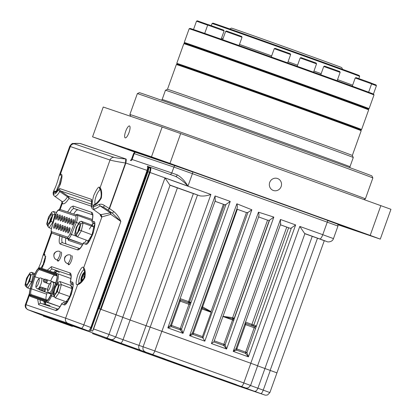 <?xml version="1.0" encoding="UTF-8"?>
<svg xmlns="http://www.w3.org/2000/svg" width="416" height="416" viewBox="0 0 416 416"><rect width="100%" height="100%" fill="white"/><g stroke="black" fill="none" stroke-linecap="round" stroke-linejoin="round"><path stroke-width="0.62" d="M66.414 231.566A2.012 0.567 109.8 0 1 66.7 229.663A2.012 0.567 109.8 0 1 67.699 227.994M64.085 230.776A2.012 0.567 109.8 0 1 64.371 228.873A2.012 0.567 109.8 0 1 65.369 227.204M61.755 229.986A2.012 0.567 109.8 0 1 62.041 228.082A2.012 0.567 109.8 0 1 63.04 226.413M59.426 229.195A2.012 0.567 109.8 0 1 59.706 227.292A2.012 0.567 109.8 0 1 60.71 225.623M57.096 228.4A2.012 0.567 109.8 0 1 57.377 226.502A2.012 0.567 109.8 0 1 58.375 224.832M54.766 227.609A2.012 0.567 109.8 0 1 55.047 225.711A2.012 0.567 109.8 0 1 56.046 224.042M72.946 224.271A2.012 0.567 109.8 0 1 73.232 222.368A2.012 0.567 109.8 0 1 74.23 220.704M70.616 223.48A2.012 0.567 109.8 0 1 70.902 221.577A2.012 0.567 109.8 0 1 71.9 219.908M68.286 222.69A2.012 0.567 109.8 0 1 68.572 220.787A2.012 0.567 109.8 0 1 69.571 219.118M65.957 221.9A2.012 0.567 109.8 0 1 66.243 219.996A2.012 0.567 109.8 0 1 67.241 218.327M63.627 221.109A2.012 0.567 109.8 0 1 63.913 219.206A2.012 0.567 109.8 0 1 64.912 217.537M61.298 220.319A2.012 0.567 109.8 0 1 61.578 218.416A2.012 0.567 109.8 0 1 62.582 216.746M58.968 219.523A2.012 0.567 109.8 0 1 59.249 217.625A2.012 0.567 109.8 0 1 60.247 215.956M56.638 218.733A2.012 0.567 109.8 0 1 56.919 216.835A2.012 0.567 109.8 0 1 57.918 215.166M67.454 226.933C67.855 227.245 67.787 228.212 67.257 229.835C66.633 231.431 66.071 232.227 65.556 232.232C65.161 231.92 65.229 230.953 65.759 229.33C66.378 227.734 66.945 226.938 67.454 226.933L67.636 227.131M65.125 226.143C65.525 226.455 65.458 227.422 64.927 229.044C64.303 230.641 63.742 231.436 63.227 231.442C62.832 231.13 62.899 230.162 63.43 228.54C64.048 226.944 64.615 226.148 65.125 226.143L65.307 226.34M62.795 225.352C63.196 225.664 63.128 226.632 62.598 228.254C61.974 229.85 61.407 230.646 60.897 230.651C60.502 230.339 60.57 229.372 61.1 227.75C61.719 226.153 62.286 225.358 62.795 225.352L62.972 225.55M60.466 224.562C60.861 224.874 60.798 225.841 60.263 227.464C59.644 229.06 59.077 229.856 58.568 229.861C58.172 229.549 58.24 228.582 58.77 226.959C59.389 225.363 59.956 224.567 60.466 224.562L60.642 224.76M58.136 223.772C58.531 224.084 58.464 225.051 57.933 226.673C57.314 228.27 56.748 229.065 56.238 229.07C55.843 228.758 55.905 227.791 56.441 226.169C57.06 224.572 57.626 223.777 58.136 223.772L58.313 223.969M55.806 222.981C56.202 223.293 56.134 224.26 55.604 225.883C54.985 227.479 54.418 228.275 53.908 228.28C53.508 227.968 53.576 227.001 54.106 225.378C54.73 223.782 55.297 222.986 55.806 222.981L55.983 223.179M73.991 219.638C74.386 219.95 74.318 220.917 73.788 222.539C73.169 224.136 72.602 224.931 72.093 224.936C71.692 224.624 71.76 223.657 72.29 222.035C72.914 220.438 73.476 219.643 73.991 219.638L74.168 219.835M71.656 218.847C72.056 219.159 71.989 220.126 71.458 221.749C70.834 223.345 70.273 224.141 69.758 224.146C69.363 223.834 69.43 222.867 69.961 221.244C70.58 219.648 71.146 218.852 71.656 218.847L71.838 219.045M69.326 218.057C69.727 218.369 69.659 219.336 69.129 220.958C68.505 222.555 67.943 223.35 67.428 223.356C67.033 223.044 67.101 222.076 67.631 220.454C68.25 218.858 68.817 218.062 69.326 218.057L69.508 218.254M66.997 217.266C67.397 217.578 67.33 218.546 66.799 220.168C66.175 221.764 65.608 222.56 65.099 222.565C64.704 222.253 64.771 221.286 65.302 219.664C65.92 218.067 66.487 217.272 66.997 217.266L67.179 217.464M64.667 216.476C65.062 216.788 65 217.755 64.464 219.378C63.846 220.974 63.279 221.77 62.769 221.775C62.374 221.463 62.442 220.496 62.972 218.873C63.591 217.277 64.158 216.481 64.667 216.476L64.844 216.674M62.338 215.686C62.733 215.998 62.665 216.965 62.135 218.587C61.516 220.184 60.949 220.979 60.44 220.984C60.044 220.672 60.107 219.705 60.642 218.083C61.261 216.486 61.828 215.691 62.338 215.686L62.514 215.883M60.008 214.895C60.403 215.207 60.336 216.174 59.805 217.797C59.186 219.393 58.62 220.189 58.11 220.194C57.71 219.882 57.777 218.915 58.308 217.292C58.932 215.696 59.498 214.9 60.008 214.895L60.185 215.093M57.678 214.105C58.074 214.417 58.006 215.384 57.476 217.006C56.857 218.603 56.29 219.398 55.78 219.404C55.38 219.092 55.448 218.124 55.978 216.502C56.602 214.906 57.164 214.11 57.678 214.105L57.855 214.302M68.744 232.357A2.012 0.567 109.8 0 1 69.03 230.454A2.012 0.567 109.8 0 1 70.028 228.784M67.891 233.022C67.491 232.71 67.558 231.743 68.089 230.121C68.708 228.524 69.274 227.729 69.789 227.724C70.184 228.036 70.117 229.003 69.586 230.625C68.968 232.222 68.401 233.022 67.891 233.022L68.146 232.986M59.119 175.952C57.179 182.946 55.526 187.569 54.158 189.81L54.096 191.87L56.664 190.715C56.722 189.535 57.663 187.268 59.498 183.914C60.211 180.154 60.928 177.783 61.646 176.805L60.393 174.283L59.119 175.952L69.758 146.24L70.32 146.552L60.393 174.283L61.095 174.226C62.488 174.122 62.26 177.429 60.408 184.148C57.569 190.533 55.635 193.263 54.61 192.338L54.096 191.87L53.513 193.502L53.669 195.296L54.454 196.102A13.255 3.718 -70.2 0 0 54.73 196.243A13.255 3.718 -70.2 0 0 59.717 191.573L67.496 196.825A2.012 1.165 -148.2 0 1 68.853 198.557C66.394 202.436 64.376 204.183 62.806 203.798L62.291 203.486L61.656 201.209M29.51 295.032L26.036 304.741L65.64 318.178A4.02 3.858 108.7 0 0 67.85 323.248L81.416 328.276C82.113 328.24 82.924 327.101 83.845 324.854L65.64 318.178L77.657 284.617C79.945 284.211 82.342 281.876 84.848 277.607C85.602 272.724 85.223 269.433 83.704 267.727L101.894 216.923L110.796 214.328L120.864 221.452L83.845 324.854L90.834 327.512L147.087 170.394L125.819 163.036C126.266 160.748 126.36 159.411 126.095 159.032L80.023 143.473M43.732 262.028L45.344 256.818L44.101 254.29L42.822 255.965L51.324 232.227M71.812 255.668A4.826 1.352 109.8 0 1 71.458 260.655A4.826 1.352 109.8 0 1 68.552 264.753A4.826 1.352 109.8 0 1 68.115 263.77M57.429 260.146A4.826 1.352 -70.2 0 0 57.866 261.128A4.826 1.352 -70.2 0 0 60.772 257.031A4.826 1.352 -70.2 0 0 61.126 252.044M92.872 223.382L91.926 221.536L92.154 220.984L93.766 221.53C95.508 221.395 95.222 225.534 92.908 233.938C89.352 241.925 86.934 245.336 85.654 244.182L83.34 243.396C80.985 248.014 79.04 250.188 77.511 249.912L60.325 244.078A2.012 1.929 -71.3 0 1 62.79 242.83L79.638 248.544M83.34 243.396L83.512 242.83L85.426 242.018M86.232 240.146L85.722 241.379A10.582 2.969 -70.2 0 1 85.446 242.024L85.415 242.013M94.546 223.954L92.903 223.397A10.582 2.969 109.8 0 1 91.967 226.257M71.178 283.962L70.236 282.116L70.465 281.559L72.072 282.11C73.814 281.975 73.528 286.114 71.214 294.518C67.662 302.505 65.244 305.916 63.965 304.762L61.651 303.976C59.296 308.594 57.351 310.768 55.822 310.487L38.636 304.658A2.012 1.929 -71.3 0 1 41.101 303.41L57.949 309.124M61.651 303.976L61.823 303.41L63.726 302.593L66.066 303.389L63.757 302.604A10.582 2.969 -70.2 0 0 64.033 301.954M72.857 284.534L71.214 283.977A10.582 2.969 109.8 0 1 70.767 285.428M71.162 275.465L52.577 269.157A2.012 1.929 -71.3 0 1 51.47 266.625L70.054 272.932C71.427 273.64 71.568 276.515 70.465 281.559M92.934 209.154A13.255 3.718 -70.2 0 0 93.215 209.3A13.255 3.718 -70.2 0 0 94.021 209.279L93.21 206.97L92.524 206.986C91.494 206.508 91.229 204.61 91.733 201.292L91.567 201.62C91 206.045 91.458 208.556 92.934 209.154L100.266 214.37A15.688 4.404 -70.2 0 0 100.599 214.542L101.286 216.856L101.894 216.923L101.135 214.604L110.37 212.862L110.796 214.328L111.004 212.332L110.37 212.862L100.121 205.925L103.854 207.366L112.278 213.127L120.864 221.452C119.257 217.594 116.938 214.323 113.901 211.635L112.278 213.127L108.108 210.174L109.533 208.546L113.901 211.635M83.793 269.412L83.793 269.412A2.012 1.882 -30.9 0 1 83.704 267.727L83.226 267.306C82.243 266.417 80.392 269.032 77.667 275.148C75.894 281.59 75.676 284.757 77.012 284.658L77.657 284.617L78.754 283.39C79.17 283.764 80.824 282.157 83.725 278.569C85.649 275.995 84.323 269.615 83.793 269.412M67.85 323.248L28.246 309.811A4.02 3.858 -71.3 0 1 26.036 304.741L25.428 304.554L29.375 293.524M59.493 209.409L62.078 202.197L62.291 203.486L60.143 209.482M62.806 203.798L62.114 201.484A15.688 4.404 109.8 0 1 61.786 201.318L61.802 201.328M73.715 214.089A10.514 2.948 109.8 0 1 77.906 209.966M66.477 244.078A10.514 2.948 109.8 0 1 65.868 238.113M54.995 270.078L52.577 269.162A10.582 2.969 109.8 0 0 49.78 271.076M53.518 272.34L55.947 270.499M44.517 304.512L43.836 301.257M125.783 163.166L109.533 208.546M41.018 268.102L42.666 265.013M53.669 195.296C53.123 195.078 52.978 191.937 53.383 191.968L53.513 193.502L54.038 193.929C55.151 194.178 56.571 192.852 58.292 189.946L59.717 191.573L60.445 190.892L68.162 196.248L67.496 196.825A15.688 4.404 -70.2 0 1 62.114 201.484M94.021 209.279C95.321 208.91 97.354 207.792 100.121 205.925L99.304 204.469L93.21 206.97L93.792 205.338C96.195 204.885 98.701 202.457 101.317 198.052C102.076 192.993 101.665 189.561 100.09 187.751L110.022 160.02C112.471 160.774 117.624 161.767 125.486 163.004L125.762 159L126.095 159.032M91.593 201.458L60.445 190.892A2.012 1.929 -71.3 0 1 59.753 188.578L91.463 199.337A2.012 1.929 108.7 0 0 91.624 201.079M91.733 201.292L91.463 199.337M88.421 330.938L89.913 330.023A0.4 0.27 -144.7 0 0 89.95 329.919L91.109 327.61L90.834 327.512L89.56 330.08L88.41 330.933A0.4 0.385 108.7 0 0 88.416 330.938A0.4 0.385 108.7 0 0 88.421 330.938L42.463 315.344L88.41 330.933L81.416 328.276M108.108 210.174L109.205 208.473L104.359 205.473C102.617 204.225 100.932 203.892 99.304 204.469M147.352 170.492L147.93 167.986A0.4 0.276 -176 0 0 147.732 167.612L147.087 170.394L147.368 170.498L91.094 327.605L147.368 170.498L147.971 167.882C147.93 166.681 147.732 166.135 147.373 166.244L147.732 167.612M80.324 143.499L126.069 159.016M80.283 143.484L79.992 143.473A4.02 2.028 -87 0 0 79.836 143.452A4.02 2.028 -87 0 0 79.674 143.452M99.575 187.283C98.55 186.358 96.621 189.088 93.777 195.468C91.926 202.186 91.702 205.494 93.09 205.39L93.792 205.338L94.858 204.126C95.342 204.474 97.105 202.784 100.147 199.056C102.185 196.175 100.656 189.405 100.162 189.4L100.09 187.751L99.575 187.283C99.284 188.448 99.653 189.296 100.682 189.816M108.035 210.127L103.854 207.366A2.012 0.65 -57.4 0 1 104.359 205.473M67.688 223.314L67.428 223.356M70.018 224.104L69.758 224.146M65.816 232.19L65.556 232.232M51.605 218.239C52.302 215.966 52.14 214.692 51.121 214.417L48.11 219.95C47.408 222.222 47.57 223.496 48.589 223.772L51.605 218.239M51.402 228.561L49.114 227.739L48.298 227.016L48.126 225.488L46.92 223.304L48.651 216.908L51.584 212.701L52.79 214.88L51.059 221.276L53.201 222.518M52.79 214.88L55.037 214.266L55.656 214.49M51.584 212.701L51.87 212.087L53.508 211.494L56.462 212.555M48.651 216.908L51.87 212.087M46.92 223.304L46.842 224.375L48.298 227.016M77.938 231.837C78.967 230.36 79.674 228.119 80.064 225.118C79.622 223.454 78.894 223.538 77.87 225.378C76.84 226.86 76.133 229.096 75.748 232.097C76.185 233.766 76.913 233.678 77.938 231.837M77.007 236.688L75.109 234.889L74.781 233.792L76.388 227.167L79.336 222.399L80.855 223.839L79.42 230.048L76.471 234.816L77.007 236.688L88.655 241.015M79.42 230.048L91.998 234.811L87.662 241.826M80.855 223.839L83.106 223.07L94.224 227.068M79.336 222.399L79.56 221.853L81.177 221.244L92.295 225.243M76.388 227.167L79.56 221.853M88.254 240.874C88.062 241.748 91.962 239.372 88.254 240.874M91.894 225.098L92.804 225.961C93.428 227.219 93.122 226.933 91.894 225.098M26.317 284.31C26.993 287.18 31.99 274.638 30.014 275.033C29.338 272.163 24.341 284.705 26.317 284.31M29.593 273.468L26.582 278.158L29.593 273.468L31.117 274.888L29.692 281.091L26.738 285.875L25.215 284.456L25.043 284.872L25.381 285.974L27.284 287.752L30.176 288.928M26.738 285.875L27.284 287.752M29.692 281.091L32.198 282.23M31.117 274.888L33.363 274.118L34.601 274.565M29.812 272.927L31.429 272.314L34.996 273.598M56.514 285.459C55.51 286.655 54.699 288.881 54.075 292.136C54.267 294.268 54.881 294.528 55.916 292.916C56.914 291.72 57.725 289.494 58.349 286.239C58.157 284.107 57.543 283.847 56.514 285.459M72.686 288.818L61.381 284.591L59.134 285.158L57.32 291.59L54.397 295.62L53.29 293.218L55.104 286.79L58.328 282.126L59.972 281.538L70.684 285.397L71.547 286.224L72.587 288.475M55.104 286.79L58.334 282.126M53.29 293.218L53.175 294.18L54.501 297.055L55.364 297.882L66.596 301.922M54.397 295.62L54.501 297.055M57.32 291.59L59.072 292.76L70.252 296.748M66.076 301.735C65.837 302.64 69.95 300.139 66.076 301.735C65.837 302.64 69.95 300.139 66.076 301.735M81.078 281.824L81.416 277.196L83.34 273.135L84.599 272.085M84.76 274.638L84.926 275.038L84.76 274.638L83.678 278.47L81.936 280.857L81.286 279.412L82.368 275.584L84.11 273.192L84.76 274.638M84.349 273.759L84.11 273.192M84.245 276.396L82.368 275.584M82.8 279.62L81.286 279.412M82.425 280.556L81.936 280.857L82.425 280.556M83.964 278.439L83.678 278.47M42.297 267.597L43.815 261.898L45.12 259.745M43.753 264.425L43.217 264.326L44.881 260.811M170.591 361.457L185.167 366.631L170.591 361.457M117.515 342.722L128.326 346.559L117.515 342.722M153.93 355.077L164.746 358.914L153.93 355.077M225.378 380.77L236.189 384.613L225.378 380.77M188.963 368.415L199.774 372.258L188.963 368.415M43.072 315.552L43.404 316.113L89.372 331.708L90.766 330.481L92.586 331.136L93.61 328.936L108.961 334.454C108.072 336.736 107.266 337.875 106.532 337.88L110.406 339.305L106.33 337.927M90.766 330.481L98.634 308.521L98.02 308.313M106.168 337.875L264.508 394.914L195.411 370.786L92.492 333.585M207.204 374.899L202.436 373.277M254.472 391.269C255.835 391.472 256.974 390.447 257.894 388.201L263.25 390.13C262.356 392.408 261.529 393.541 260.759 393.531M140.603 350.256C138.866 349.357 138.33 347.734 138.986 345.389L143.114 346.793C142.506 349.17 143.26 350.865 145.376 351.879M120.463 343.075C121.306 343.091 122.169 341.968 123.053 339.706L138.986 345.389L146.037 325.702L130.099 320.018L123.053 339.706L115.716 337.038M115.414 336.83L108.961 334.454L116.007 314.766L122.46 317.143M92.586 331.136L149.568 172.318L150.041 172.484A4.987 1.399 -70.2 0 0 150.4 167.341L175.516 176.374C179.967 178.672 184.111 181.922 187.959 186.124L150.041 172.484L101.026 309.379L116.007 314.766L100.662 309.249L93.61 328.936M100.448 309.176L98.634 308.521M269.5 392.434L263.25 390.13L270.296 370.443L276.572 372.72M270.296 370.443L264.94 368.514L257.894 388.201L250.557 385.533M264.94 368.514L257.608 365.846M250.255 385.33L243.802 382.954L250.848 363.267L257.301 365.638M146.073 325.712L193.378 193.591L200.054 195.884C203.315 196.331 206.934 195.858 210.902 194.459L161.912 331.276L250.848 363.267L161.871 331.261L154.82 350.953L243.802 382.954C242.913 385.232 242.107 386.376 241.374 386.376M152.396 354.375A4.02 1.128 -70.2 0 0 154.82 350.953L143.114 346.793L150.166 327.106L250.806 363.251L299.796 226.429L322.764 234.692L327.252 222.154L192.421 173.659L187.959 186.124C184.954 181.054 181.402 177.304 177.31 174.886L171.798 172.957L173.898 167.086L192.421 173.659A2.413 0.676 -70.2 0 0 192.816 171.902M150.166 327.106L146.037 325.702M170.04 185.214L177.398 187.892L130.094 320.013L122.767 317.346M201.625 307.356L202.238 307.902L202.634 306.883L237.338 209.284M222.794 316.451L232.653 318.838A1.206 0.338 109.8 0 1 232.835 317.746L232.653 318.838L234.239 318.245L269.282 220.376L267.556 220.158L232.638 317.673L222.794 316.326M180.398 167.435L197.252 173.493M315.24 215.93L332.129 221.978M179.993 188.77L189.285 192.057L179.993 188.77M314.834 237.266L324.126 240.557L314.834 237.266M258.601 216.928A87.875 0.432 19.7 0 1 267.556 220.158M269.282 220.376L273.837 217.095L258.466 212.16C259.08 214.167 259.126 215.67 258.606 216.663M232.653 318.838L232.56 319.966L222.95 316.508M273.837 217.095L226.606 349.008L211.422 343.548L213.845 341.926L223.709 345.472L226.606 349.008L225.165 344.75L234.276 318.739A1.206 0.832 2.6 0 1 232.674 319.088M258.846 216.258L213.845 341.926M101.026 309.379L115.976 314.756L164.965 177.939L210.902 194.459M179.358 300.825L170.654 325.14L167.835 327.87L215.067 195.957L215.186 200.522M170.659 325.14L171.465 325.437A1.206 0.338 -70.2 0 0 171.319 326.633L180.123 329.794L183.019 333.33L167.835 327.87L171.319 326.633L170.654 325.14L215.426 200.112M226.008 204.417L230.246 201.417L183.019 333.33L181.579 329.072L226.008 204.417L225.02 204.864L223.402 204.303A87.875 0.432 -160.3 0 0 214.999 201.297M237.208 207.974L192.447 332.977L193.258 333.278L201.963 308.963L201.157 308.667L192.447 332.977L189.628 335.707L236.86 203.798C237.463 205.837 237.505 207.371 236.969 208.385M202.977 338.016L204.812 341.167L189.628 335.707L193.112 334.469L202.977 338.016L202.436 336.58L193.258 333.278A1.206 0.338 -70.2 0 0 193.112 334.469L192.447 332.977M237.552 209.368L246.475 212.566L247.894 212.493L251.852 209.784L204.812 341.167M280.805 223.631L236.033 348.655L236.844 348.951L245.554 324.636L244.743 324.345L236.033 348.655L233.215 351.385L280.446 219.471L280.566 224.042M233.215 351.385L236.699 350.147L245.502 353.314L248.399 356.845L246.964 352.586L291.387 227.932L295.63 224.931L248.399 356.845L233.215 351.385M291.387 227.932L290.404 228.379L288.616 227.77L253.776 325.078A1.206 1.154 -71.2 0 1 252.564 325.884M319.758 238.935L326.68 241.488A4.987 4.784 108.7 0 0 326.758 241.514C327.226 242.216 332.337 242.33 333.471 238.607L322.764 234.692A4.987 1.399 109.8 0 1 319.758 238.935L304.632 233.496L299.796 226.429M304.632 233.496L304.907 233.61L257.603 365.726M200.054 195.884L169.801 185.006L164.965 177.939M169.801 185.006L170.076 185.115L122.772 317.236M177.31 174.886A2.012 1.191 109.5 0 1 175.526 176.379L150.4 167.341A4.987 1.399 -70.2 0 0 150.394 167.341L147.633 166.4L150.389 167.336A0.4 0.385 108.7 0 0 149.895 167.586L147.909 166.915M192.816 171.896L327.647 220.392A2.413 0.676 109.8 0 1 327.252 222.154L337.958 226.065L333.471 238.607M233.875 320.434L232.56 319.966L223.855 344.282A1.206 0.338 109.8 0 0 223.709 345.472L225.165 344.75L214.245 340.824M179.774 299.671A1.206 0.837 -175.6 0 0 180.445 300.305L180.17 301.122L179.364 300.825M180.123 329.794L181.579 329.072L171.465 325.437L180.17 301.122L188.973 304.288L180.268 328.604A1.206 0.338 109.8 0 0 180.123 329.794M179.832 299.52A1.206 1.165 108.7 0 0 180.362 299.915L188.952 303.004L189.088 303.41L188.952 303.004L190.445 302.26L190.689 303.061L189.088 303.41L188.973 304.288L190.289 304.756M201.568 307.512A1.206 0.837 -175.6 0 0 202.238 308.142L201.963 308.963L211.146 312.265L202.436 336.58M246.475 212.566L211.026 311.558L211.146 312.265M211.026 311.558L202.42 306.81A1.206 0.338 109.8 0 0 202.238 307.902L202.238 308.142M236.033 348.655L236.699 350.147A1.206 0.338 -70.2 0 1 236.844 348.951L246.964 352.586L245.502 353.314A1.206 0.338 109.8 0 1 245.648 352.118L254.467 326.929L256.069 326.581L255.824 325.775A1.206 1.154 108.8 0 1 254.337 326.524L254.353 326.529M245.159 323.19A1.206 0.837 -175.6 0 0 245.825 323.82L245.554 324.636L255.668 328.271M280.384 224.796A87.875 0.432 19.7 0 1 286.749 227.105L288.616 227.77M304.871 233.709L326.68 241.488M177.398 187.892L193.378 193.591M100.459 309.176L98.987 308.651L148.008 171.756A4.191 1.175 -70.2 0 0 148.304 167.435L149.77 167.934A4.217 1.186 109.8 0 1 149.474 172.281L100.552 309.213M192.811 171.99L175.115 165.708A2.413 2.314 108.7 0 0 173.898 167.086L134.222 153.624L132.116 159.494L171.798 172.957A2.012 1.929 108.7 0 1 169.744 174.299M327.652 220.298L337.87 224.224L327.642 220.485M188.958 303.009L180.362 299.915L180.445 300.305L179.759 299.286M211.156 312L202.238 307.902M245.211 323.034L245.825 323.82L245.742 323.43L254.332 326.524L245.747 323.43L245.138 322.8M254.467 326.929L254.332 326.524L254.467 326.929M326.856 241.545A4.987 4.784 108.7 0 1 326.758 241.514L321.672 239.788M264.924 368.508L312.229 236.382M264.508 394.914A4.02 3.858 108.7 0 0 264.576 394.935C265.247 395.257 266.282 395.247 267.675 394.898L269.885 392.558L276.947 372.871L267.654 369.491M147.971 167.32L149.77 167.934M131.004 160.69A2.012 1.929 -71.3 0 0 132.116 159.494L131.513 159.302L133.614 153.426L134.222 153.624A2.413 2.314 -71.3 0 1 135.434 152.246L192.821 171.808M98.524 308.485L147.54 171.59L149.474 172.281M147.976 167.809A3.786 1.061 109.8 0 1 147.54 171.59M145.579 177.07L145.075 176.888M57.008 275.959L54.834 275.22A6.838 1.919 -70.2 0 0 50.705 281.06M47.154 292.672L46.696 294.18A6.838 1.919 -70.2 0 0 46.15 299.65M30.326 288.522C29.224 292.484 29.177 294.809 30.191 295.495L46.353 300.976C47.585 301.049 49.036 299.203 50.695 295.433L55.515 283.821C57.439 278.621 57.798 275.423 56.592 274.217L39.255 268.336C37.544 268.549 35.781 271.274 33.972 276.51L30.285 288.553C28.371 296.057 30.02 296.083 30.633 296.509A8.845 2.48 -70.2 0 0 30.649 296.514A0.806 0.77 -71.3 0 1 30.191 295.495M54.418 272.646L56.55 271.565A2.012 1.929 -71.3 0 1 55.084 272.875M356.262 230.558L366.777 234.281L356.262 230.558M167.502 162.666L178.012 166.384L167.502 162.666M111.951 143.822L122.465 147.54L111.951 143.822M337.906 224.312L353.584 229.861L337.839 224.162M127.816 149.214L143.109 154.627L127.816 149.214M150.686 156.972L165.979 162.386L150.686 156.972M221.806 182.224L237.099 187.632L221.806 182.224M299.515 210.174L314.808 215.582L299.515 210.174M269.708 182.432A6.334 6.079 108.7 0 0 273.39 190.486A6.334 6.079 108.7 0 0 281.148 186.545A6.334 6.079 108.7 0 0 277.462 178.49A6.334 6.079 108.7 0 0 269.708 182.432M125.674 131.347A6.334 1.778 -70.2 0 0 125.216 137.878A6.334 1.778 -70.2 0 0 129.043 132.491A6.334 1.778 -70.2 0 0 129.501 125.96A6.334 1.778 -70.2 0 0 125.674 131.347M162.152 127.01L103.236 107.021L92.56 136.833L151.476 156.822L162.152 127.01L180.664 133.578L390.957 209.3L380.281 239.117L338.057 224.791M180.664 133.578L169.988 163.394L370.193 235.399L380.864 205.587M134.774 152.1L92.56 136.833M380.281 239.117L370.193 235.399M169.988 163.394L151.476 156.822M342.56 69.316L341.749 67.6A58.583 0.286 -160.3 0 0 302.162 53.134A58.583 0.286 -160.3 0 0 231.442 28.106L229.726 28.917M207.698 25.064L208.51 24.679L218.26 28.132L223.714 30.124L224.099 30.935L207.698 25.064L204.714 33.4M225.644 31.382L226.455 31.002L236.205 34.45L241.66 36.447L242.039 37.253L225.644 31.382L222.664 39.712M274.248 48.688L275.054 48.308L284.804 51.756L290.259 53.752L290.644 54.558L274.248 48.688L271.268 56.997M300.144 57.98L300.955 57.6L310.705 61.048L316.16 63.04L316.545 63.851L300.144 57.98L297.175 66.279M323.742 66.492L324.548 66.108L334.298 69.555L339.752 71.552L340.137 72.363L323.742 66.492L320.778 74.766M355.217 77.99L356.028 77.605L365.778 81.052L371.233 83.049L371.618 83.86L355.217 77.99L352.284 86.185M371.29 83.174L376.038 84.911L376.423 85.722L371.587 83.949M207.672 25.142L196.498 21.185L197.309 20.8L208.395 24.731M212.061 23.52A78.374 0.385 -160.3 0 1 306.675 57.008A78.374 0.385 -160.3 0 1 359.632 76.357A78.374 0.385 -160.3 0 0 359.632 76.357L359.252 75.546A77.74 0.38 -160.3 0 0 306.722 56.352A77.74 0.38 -160.3 0 0 212.867 23.135L212.061 23.52A78.374 0.385 -160.3 0 0 212.056 23.52L211.297 25.646M373.994 94.952L373.615 94.146A97.531 0.478 -160.3 0 0 307.71 70.065A97.531 0.478 -160.3 0 0 189.966 28.387L189.155 28.772L184.246 42.489A98.166 0.478 -160.3 0 1 302.76 84.432A98.166 0.478 -160.3 0 1 369.086 108.67A98.166 0.478 -160.3 0 0 369.086 108.67L373.994 94.957A98.166 0.478 -160.3 0 0 373.994 94.952A98.166 0.478 -160.3 0 0 307.668 70.715A98.166 0.478 -160.3 0 0 189.155 28.772M368.659 109.86L368.274 109.049A97.531 0.478 -160.3 0 0 302.375 84.968A97.531 0.478 -160.3 0 0 184.631 43.295L183.82 43.68L176.774 63.357A98.166 0.478 -160.3 0 1 295.287 105.3A98.166 0.478 -160.3 0 1 361.613 129.537A98.166 0.478 -160.3 0 0 361.613 129.537L368.659 109.866A98.166 0.478 -160.3 0 0 368.659 109.86A98.166 0.478 -160.3 0 0 302.328 85.623A98.166 0.478 -160.3 0 0 183.82 43.68M361.613 129.542L360.807 129.922A97.531 0.478 -160.3 0 0 294.902 105.841A97.531 0.478 -160.3 0 0 177.159 64.163L176.348 64.548L167.487 89.294L165.464 90.251A99.752 0.489 -160.3 0 0 165.459 90.251L162.152 99.492L161.476 100.22M360.802 129.922L361.187 130.728A98.166 0.478 -160.3 0 0 361.187 130.728A98.166 0.478 -160.3 0 0 294.856 106.491A98.166 0.478 -160.3 0 0 176.348 64.548M361.187 130.733L352.326 155.475A98.166 0.478 -160.3 0 0 286 131.238A98.166 0.478 -160.3 0 0 167.487 89.294M352.326 155.475L353.283 157.498A99.752 0.489 -160.3 0 0 353.283 157.498A99.752 0.489 -160.3 0 0 285.886 132.87A99.752 0.489 -160.3 0 0 165.464 90.251M137.342 93.631A125.081 0.614 -160.3 0 1 288.35 147.082A125.081 0.614 -160.3 0 1 372.866 177.965L371.909 175.937A123.5 0.603 -160.3 0 0 288.46 145.449A123.5 0.603 -160.3 0 0 139.365 92.674L137.342 93.631A125.081 0.614 -160.3 0 0 137.342 93.636L129.87 114.504A125.081 0.614 -160.3 0 0 129.87 114.509A125.081 0.614 -160.3 0 1 280.878 167.95A125.081 0.614 -160.3 0 1 365.394 198.838A125.081 0.614 -160.3 0 1 365.388 198.838L363.969 199.508M196.498 21.185L193.513 29.52M67.423 263.526A4.503 1.264 -70.2 0 0 70.138 259.698A4.503 1.264 -70.2 0 0 70.465 255.044A4.503 1.264 -70.2 0 0 70.46 255.044A4.503 4.321 108.7 0 0 64.875 257.821A4.503 4.321 -71.3 0 0 67.423 263.526A4.503 1.264 -70.2 0 1 67.418 263.52A4.503 1.264 -70.2 0 0 67.418 263.52C63.326 262.142 64.496 256.407 65.432 256.464C66.794 254.94 68.448 254.462 70.387 255.018L70.465 255.044M58.812 260.645L56.727 259.896A4.503 1.264 -70.2 0 0 59.446 256.074A4.503 1.264 -70.2 0 0 59.779 251.42A4.503 1.264 -70.2 0 0 59.774 251.415A4.503 4.321 108.7 0 0 54.184 254.192A4.503 4.321 -71.3 0 0 56.737 259.896A4.503 1.264 -70.2 0 0 56.727 259.896A4.503 1.264 -70.2 0 0 56.737 259.896C52.634 258.518 53.804 252.782 54.74 252.84C56.103 251.316 57.756 250.832 59.701 251.389L59.779 251.42M56.207 292.287L58.183 286.796M28.163 282.771L30.139 277.28M77.901 231.712L79.331 226.933A3.416 0.957 109.8 0 1 79.877 226.216M49.852 222.196L50.123 220.199A3.416 0.957 109.8 0 1 51.828 216.7M95.259 203.928A7.608 2.137 109.8 0 1 96.096 196.295A7.608 2.137 109.8 0 1 100.35 189.795M42.453 315.344A0.4 0.385 -71.3 0 1 42.448 315.344L42.463 315.344A0.4 0.385 -71.3 0 1 42.463 315.344A0.4 0.385 -71.3 0 1 42.453 315.344L28.246 309.811M79.175 283.187A7.202 2.023 109.8 0 1 79.986 275.974A7.202 2.023 109.8 0 1 83.985 269.823M67.595 212.014L70.699 207.288L73.159 206.045L91.744 212.352C93.122 213.06 93.257 215.935 92.154 220.984M60.325 244.078C58.952 243.37 58.817 240.495 59.92 235.451M38.636 304.658L37.653 299.031M47.247 270.213L51.47 266.625M51.761 232.887L44.101 254.29L44.741 254.249L45.49 258.18L41.959 268.419M91.385 206.201L68.853 198.557A2.012 1.929 -71.3 0 0 68.162 196.248L91.296 204.095M101.286 216.856L99.762 214.011M91.744 212.352A2.012 1.929 108.7 0 0 92.539 214.729M92.555 214.786L74.266 208.577A2.012 1.929 -71.3 0 1 73.159 206.045M69.997 212.826A10.582 2.969 109.8 0 1 74.266 208.577L77.891 209.96M62.79 242.83A10.582 2.969 109.8 0 1 62.182 236.787M79.596 248.576A2.012 1.929 108.7 0 0 77.511 249.912M87.703 242.84A2.012 1.929 108.7 0 0 85.654 244.182M93.766 221.53A2.012 1.929 108.7 0 0 94.526 223.891M41.101 303.41A10.582 2.969 109.8 0 1 40.149 299.931M57.902 309.15A2.012 1.929 108.7 0 0 55.822 310.487M66.014 303.42A2.012 1.929 108.7 0 0 63.965 304.762M72.072 282.11A2.012 1.929 108.7 0 0 72.836 284.471M70.054 272.932A2.012 1.929 108.7 0 0 70.845 275.309M101.135 214.604A15.688 4.404 109.8 0 1 100.599 214.542M25.428 304.554C25.033 305.068 25.116 306.155 25.667 307.809L27.435 309.525L35.521 312.707A4.02 1.196 -69.2 0 0 35.521 312.707A4.02 1.196 -69.2 0 0 35.532 312.707M125.819 163.036L125.486 163.004L109.205 208.473L109.476 208.655M110.022 160.02L70.32 146.552A4.02 3.858 -71.3 0 1 74.324 143.863L114.02 157.331A4.02 3.858 108.7 0 0 110.022 160.02M58.292 189.946L59.753 188.578M91.109 327.61L89.913 330.023A0.4 0.27 -144.7 0 1 89.56 330.08M54.61 192.338L56.493 190.986M93.09 205.39L95.04 204.043M125.762 159C119.818 158.434 115.908 157.877 114.02 157.331M79.992 143.473C75.026 143.239 73.133 143.369 74.324 143.863M51.662 231.722L67.449 237.078C68.198 237.12 69.072 236.002 70.08 233.724L75.02 221.816C76.185 218.67 76.404 216.736 75.676 216.003L58.677 210.236C57.642 210.371 56.571 212.02 55.479 215.181L51.745 227.505C51.074 229.897 51.048 231.306 51.662 231.722A1.206 1.16 -71.3 0 0 52.343 233.251L67.808 238.81L52.343 233.251L68.136 238.607C69.061 238.68 70.158 237.281 71.417 234.421L70.08 233.724M67.449 237.078L68.136 238.607L82.966 243.942M52.317 233.241L52.338 233.246C51.007 233.1 50.788 231.202 51.678 227.547L55.479 215.181M55.442 215.296L55.411 215.223C56.68 211.156 58.261 209.248 60.154 209.487L77.132 215.249A1.206 1.16 108.7 0 0 75.676 216.003M58.677 210.236L60.174 209.492L77.152 215.254A1.206 1.16 108.7 0 1 77.168 215.259L77.152 215.254M75.02 221.816L76.357 222.508C77.834 218.556 78.104 216.143 77.168 215.259L92.134 220.641L77.184 215.264M78.645 223.335L76.357 222.508L71.417 234.421L76.575 236.278M82.961 243.953L67.818 238.815A6.074 1.706 109.8 0 1 67.808 238.81A6.074 1.706 109.8 0 1 67.803 238.81A1.206 1.16 -71.3 0 1 68.5 240.344L82.363 245.045M68.5 240.344L67.839 238.826M75.92 214.838L77.142 214.318L76.487 215.03M92.373 219.482L77.142 214.318M51.059 221.276L48.126 225.488M53.508 211.494L55.037 214.266L52.837 222.388L49.114 227.739M76.471 234.816L74.953 233.376M81.177 221.244L83.106 223.07L81.286 230.958L77.537 237.016M94.214 225.222L91.998 234.811M89.409 229.112L92.482 224.146M25.215 284.456L26.64 278.252M31.429 272.314L33.363 274.118L31.554 282.001L27.81 288.075M58.027 282.755L59.134 285.158M59.972 281.538L61.381 284.591L59.072 292.76L55.364 297.882M70.684 285.397L72.093 288.444L69.789 296.613L65.577 302.422M84.276 273.863L82.81 275.876L81.843 279.271L82.306 280.296M43.025 266.152L43.217 264.326M43.857 264.155L43.722 264.503M89.372 331.708L106.532 337.88M72.363 326.404L43.41 316.113M110.406 339.305L110.474 339.326C111.171 339.654 112.195 339.638 113.552 339.279L115.752 336.939L122.803 317.252M102.56 337.355A4.02 3.879 -71.3 0 1 101.764 336.955M101.488 336.856L106.434 338.78M106.428 338.78L195.406 370.781A4.02 1.128 109.8 0 1 195.406 370.781A4.02 1.128 109.8 0 1 195.4 370.781M202.556 373.318L195.406 370.781M207.22 374.91L232.523 383.952A4.02 1.061 109.8 0 1 232.523 383.952A4.02 1.061 109.8 0 1 232.518 383.947L239.486 386.422M239.611 386.464L264.576 394.935A4.02 3.858 108.7 0 0 264.675 394.966M245.248 387.8A4.02 3.879 108.7 0 0 245.315 387.826C246.012 388.149 247.036 388.133 248.394 387.774L250.593 385.434L257.644 365.747M252.216 325.759A1.206 0.338 109.8 0 1 252.372 324.579L255.824 325.775M232.835 317.746L234.239 318.245L234.276 318.739L269.589 220.116M211.422 343.548L258.466 212.16M215.067 195.957L230.246 201.417M236.86 203.798L251.852 209.784M280.446 219.471L295.63 224.931M225.02 204.864L215.01 201.266M202.956 337.995L247.894 212.493M290.404 228.379L280.394 224.78M150.207 327.122L197.517 195M224.401 204.651L189.561 301.959L190.445 302.26M149.568 172.318C150.426 169.686 150.535 168.111 149.895 167.586M223.402 204.303L188.562 301.605L189.561 301.959A1.206 1.154 -71.2 0 1 188.256 302.754M188.094 302.697L188.562 301.605A87.875 0.432 -160.3 0 0 180.159 298.605M201.89 306.618L202.42 306.81M286.749 227.105L251.909 324.412L252.372 324.579M252.101 325.718A1.206 0.832 -70 0 1 251.909 324.412A87.875 0.432 -160.3 0 0 245.544 322.104M317.46 238.264L270.156 370.391M135.658 152.136L175.334 165.599M148.304 167.435A0.4 0.385 108.7 0 0 147.982 167.471M49.416 284.06L43.971 282.1L43.514 281.086L44.06 279.568L45.042 279.068C43.358 279.614 43.004 280.623 43.971 282.1L44.944 280.732L45.058 279.074L47.112 279.812M44.138 279.266L41.319 278.252C39.952 277.259 38.381 278.689 36.608 282.532C35.667 287.082 35.261 287.3 37.544 288.86A5.632 1.581 -70.2 0 0 37.544 288.86A5.632 1.581 -70.2 0 0 37.554 288.865A5.632 1.581 -70.2 0 0 40.945 284.086A5.632 1.581 -70.2 0 0 41.356 278.268A5.632 1.581 -70.2 0 0 41.35 278.262M51.126 294.008L44.481 291.616L44.028 290.602L44.569 289.084L45.557 288.584C43.872 289.13 43.514 290.139 44.481 291.616L45.453 290.248L45.568 288.59L47.575 289.312M46.301 282.896L45.848 281.876L46.389 280.363L47.372 279.859C45.692 280.405 45.334 281.419 46.301 282.89L47.273 281.523L47.388 279.864L55.734 282.87M39.816 290.035L40.794 288.668L40.908 287.009L42.968 287.747M55.624 283.161L52.967 282.204C51.605 281.216 50.034 282.641 48.256 286.484C47.315 291.034 46.909 291.252 49.197 292.817A5.632 1.581 -70.2 0 0 49.197 292.817A5.632 1.581 -70.2 0 0 49.202 292.817A5.632 1.581 -70.2 0 0 52.593 288.038A5.632 1.581 -70.2 0 0 53.009 282.22A5.632 1.581 -70.2 0 0 52.998 282.214M43.124 289.458L43.238 287.799L42.24 288.293L41.699 289.812L42.156 290.826L43.124 289.458M45.297 288.538L43.228 287.794C41.543 288.34 41.184 289.349 42.151 290.826L51.111 294.05M41.699 289.812L42.24 288.293M39.822 290.035L39.369 289.021L39.91 287.503L40.908 287.009C39.213 287.55 38.854 288.558 39.822 290.035L51.095 294.091M54.834 275.22L39.577 269.734L56.878 275.605A0.806 0.77 108.7 0 1 56.456 274.596L39.12 268.715C37.492 268.923 35.818 271.508 34.096 276.479L39.634 278.32M47.471 300.097L31.325 294.622A0.806 0.77 -71.3 0 0 31.314 294.616A6.838 1.919 -70.2 0 1 31.439 288.694L35.084 276.682A6.838 1.919 -70.2 0 1 39.577 269.734A0.806 0.77 -71.3 0 1 39.12 268.715M46.696 294.18L30.456 288.491C29.411 292.25 29.364 294.46 30.326 295.116A0.806 0.77 -71.3 0 1 31.314 294.616L47.429 300.082A0.806 0.77 108.7 0 0 46.488 300.596C47.658 300.664 49.036 298.912 50.617 295.334L50.643 295.261M48.069 290.269C46.488 291.096 49.8 281.856 50.508 283.457C52.083 282.63 48.776 291.871 48.069 290.269M36.416 286.317C34.84 287.144 38.147 277.904 38.854 279.505C40.43 278.678 37.123 287.919 36.416 286.317M56.919 275.621L56.867 275.59C57.434 276.505 56.95 279.198 55.416 283.67L55.432 283.717C57.257 278.782 57.6 275.746 56.456 274.596M55.432 283.717L50.617 295.334M46.488 300.596L30.326 295.116M30.456 288.491L34.096 276.479M39.91 287.503L39.369 289.021M46.389 280.363L45.848 281.876M44.569 289.084L44.028 290.602M44.06 279.568L43.514 281.086M46.353 300.976A0.806 0.77 108.7 0 0 46.805 301.995L30.649 296.514L44.45 301.475A8.845 2.48 109.8 0 1 44.439 301.475A8.845 2.48 109.8 0 1 44.429 301.47L30.633 296.509M39.255 268.336A0.806 0.77 -71.3 0 1 40.253 267.842L57.564 273.712M55.515 283.821L56.404 284.284A8.845 2.48 -70.2 0 0 57.6 273.728A0.806 0.77 108.7 0 0 56.592 274.217M57.611 273.733L70.912 278.517L57.6 273.728A8.845 2.48 -70.2 0 0 57.59 273.723L40.243 267.836C38.23 267.478 36.124 270.379 33.925 276.536L30.285 288.553M56.69 284.388L56.404 284.284L55.921 285.449M54.33 289.281L51.584 295.896L50.695 295.433M44.59 301.543L45.588 304.023A2.012 1.929 -71.3 0 0 44.45 301.475L59.987 306.748L46.805 301.995A8.845 2.48 -70.2 0 0 51.584 295.896L54.444 296.925M352.648 85.171A78.374 0.385 -160.3 0 0 337.537 79.612M321.168 73.674A78.374 0.385 -160.3 0 0 313.96 71.074M297.57 65.177A78.374 0.385 -160.3 0 0 288.064 61.766M271.664 55.895A78.374 0.385 -160.3 0 0 239.47 44.439M223.044 38.646A78.374 0.385 -160.3 0 0 221.525 38.116M353.283 157.503L349.976 166.743A99.752 0.489 -160.3 0 0 282.578 142.111A99.752 0.489 -160.3 0 0 162.152 99.492M79.971 248.659L79.492 248.628C80.444 248.17 81.786 246.236 83.512 242.83M94.9 224.073L94.479 223.761C95.035 223.054 94.754 225.597 93.642 231.384L89.409 240.937L87.594 242.902L88.114 242.928M92.882 214.895L92.487 214.609C92.924 215.556 92.737 217.864 91.926 221.536M58.282 309.239L57.798 309.208C58.755 308.75 60.091 306.816 61.823 303.41M73.206 284.653L72.79 284.341C73.346 283.634 73.065 286.177 71.952 291.964L67.714 301.517L65.905 303.482L66.425 303.508M71.188 275.475L70.798 275.189C71.235 276.136 71.048 278.444 70.236 282.116M41.844 268.382L44.6 261.893L45.339 258.32L45.292 256.318L45.869 256.792M61.823 201.344L62.078 202.197M42.822 255.965L40.846 262.782L38.449 268.273M35.521 312.707L42.437 315.338M54.454 196.102L61.786 201.318M91.749 201.188L91.567 201.62M53.383 191.968L54.153 189.821M69.758 146.24C71.25 144.066 72.4 143.151 73.2 143.489L80.153 143.468M57.075 191.084L56.363 191.074C56.347 191.74 57.424 190.05 59.592 185.999C61.714 179.145 62.405 175.921 61.672 176.327M69.503 264.269L67.418 263.52M52 216.091L50.648 220.724L49.592 222.773M48.62 216.762L46.753 223.657M80.044 225.607L79.877 225.337C80.168 226.008 79.55 228.067 78.026 231.514L77.641 232.289M76.331 227.074L74.781 233.792M30.368 276.734L30.139 276.406C31.075 275.72 27.903 284.554 27.607 283.452L27.903 283.353M26.588 278.158L25.043 284.872M58.354 286.187L58.188 285.917C58.588 285.121 57.611 290.81 56.066 292.495L55.921 292.874M55.084 286.624L53.123 293.556M84.568 271.913L82.628 274.243L81.38 277.259L80.912 279.12L80.948 281.934M84.131 273.551L84.698 274.799M84.718 274.721L83.668 278.429L82.014 280.701M45.136 259.667L43.815 261.856M162.23 358.394L185.583 366.756M111.431 340.486L128.523 346.606M147.846 352.841L164.939 358.961M219.294 378.539L236.387 384.66M182.874 366.184L199.971 372.304M43.404 316.113L72.394 326.414M92.498 333.585L106.766 338.78M241.088 386.396L245.315 387.826M106.246 337.901L110.474 339.326M54.605 269.922L59.322 272.506M50.019 305.526L41.683 303.607M337.87 224.224L337.958 226.065M131.513 159.302L130.39 160.482M276.947 372.871L324.282 240.672M133.614 153.426L134.857 152.058M37.544 288.86L39.281 289.489M49.197 292.817L51.308 293.576M46.301 282.89L49.436 284.024M55.416 283.67L50.596 295.287L48.266 299.39L47.414 300.087M44.892 301.709L44.439 301.475M224.099 30.935L221.146 39.177M242.039 37.253L239.08 45.526M290.644 54.558L287.669 62.868M316.545 63.851L313.565 72.171M340.137 72.363L337.158 80.688M371.618 83.86L368.633 92.196M376.423 85.722L373.438 94.052M359.632 76.362L358.842 78.577M368.28 109.054L369.086 108.675M372.866 177.965L365.394 198.838M130.738 116.35L129.87 114.509M350.033 167.731L349.976 166.743M177.154 64.168L176.774 63.357M184.626 43.295L184.246 42.489"/></g></svg>
